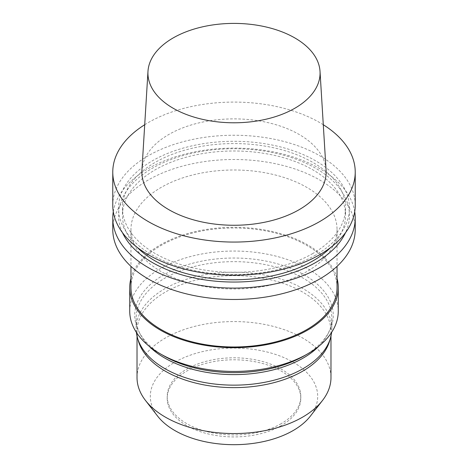 <?xml version="1.0" encoding="UTF-8"?>
<svg xmlns="http://www.w3.org/2000/svg" width="468" height="468" viewBox="0 0 468 468"><rect width="100%" height="100%" fill="white"/><g stroke="black" fill="none" stroke-linecap="round" stroke-linejoin="round"><path stroke-width="0.35" stroke-dasharray="2.34 1.75" d="M141.927 170.194A92.132 53.194 180 0 1 234 118.884A92.132 53.194 180 0 1 326.073 170.194M144.711 124.734A121.23 69.989 180 0 1 323.289 124.734M112.77 205.241A121.23 69.989 180 0 1 234 135.252A121.23 69.989 180 0 1 355.23 205.241M315.643 255.095A115.461 66.661 180 0 1 122.47 225.213A115.461 66.661 180 0 1 263.882 143.565A115.461 66.661 180 0 1 315.643 255.095M312.864 253.486A111.53 64.391 180 0 1 191.318 267.444A111.53 64.391 180 0 1 122.47 207.956A111.53 64.391 180 0 1 234 143.565A111.53 64.391 180 0 1 345.53 207.956A111.53 64.391 180 0 1 312.864 253.486M137.247 247.408A111.53 64.391 180 0 1 122.47 215.379A111.53 64.391 180 0 1 234 150.989A111.53 64.391 180 0 1 345.53 215.379A111.53 64.391 180 0 1 330.753 247.408M122.517 232.731A115.461 66.661 180 0 1 234 148.719A115.461 66.661 180 0 1 345.483 232.731M113.285 211.671A121.23 69.989 180 0 1 234 148.11A121.23 69.989 180 0 1 354.715 211.671M112.77 229.484A121.23 69.989 180 0 1 234 159.494A121.23 69.989 180 0 1 355.23 229.484M306.862 271.551A103.042 59.494 180 0 1 194.565 284.45A103.042 59.494 180 0 1 130.958 229.484A103.042 59.494 180 0 1 234 169.995A103.042 59.494 180 0 1 337.042 229.484A103.042 59.494 180 0 1 306.862 271.551M130.958 287.492A103.042 59.494 180 0 1 234 227.998A103.042 59.494 180 0 1 337.042 287.492M130.958 278.337A104.259 60.191 180 0 1 234 227.296A104.259 60.191 180 0 1 337.042 278.337M129.741 311.243A104.259 60.191 180 0 1 234 251.053A104.259 60.191 180 0 1 338.259 311.243M163.818 355.85A99.251 57.301 180 0 1 139.101 332.116A99.251 57.301 180 0 1 234 258.032A99.251 57.301 180 0 1 328.899 332.116A99.251 57.301 180 0 1 304.182 355.85M149.017 346.115A97.83 56.482 180 0 1 140.458 334.673A97.83 56.482 180 0 1 136.17 318.135A97.83 56.482 180 0 1 234 261.647A97.83 56.482 180 0 1 331.83 318.135A97.83 56.482 180 0 1 327.541 334.673A97.83 56.482 180 0 1 318.983 346.115M136.381 332.379A97.83 56.482 180 0 1 136.17 328.665A97.83 56.482 180 0 1 234 272.183A97.83 56.482 180 0 1 331.83 328.665A97.83 56.482 180 0 1 331.619 332.379M138.347 340.874A96.981 55.99 180 0 1 137.019 331.636A96.981 55.99 180 0 1 234 275.646A96.981 55.99 180 0 1 330.981 331.636A96.981 55.99 180 0 1 329.653 340.874M137.019 377.565A96.981 55.99 180 0 1 234 321.575A96.981 55.99 180 0 1 330.981 377.565M157.605 416.093A83.684 48.315 180 0 1 234 348.057A83.684 48.315 180 0 1 310.395 416.093M281.233 423.639A66.795 38.563 180 0 1 208.435 431.999A66.795 38.563 180 0 1 167.205 396.373A66.795 38.563 180 0 1 234 357.804A66.795 38.563 180 0 1 300.795 396.373A66.795 38.563 180 0 1 281.233 423.639M281.233 425.623A66.795 38.563 180 0 1 208.435 433.982A66.795 38.563 180 0 1 167.205 398.35A66.795 38.563 180 0 1 234 359.787A66.795 38.563 180 0 1 300.795 398.35A66.795 38.563 180 0 1 281.233 425.623M122.47 207.956L122.47 215.379M345.53 207.956L345.53 215.379M130.958 229.484L130.958 266.356M337.042 229.484L337.042 266.356M327.541 334.673L328.899 332.116M140.458 334.673L139.101 332.116M136.17 318.135L136.17 328.665M331.83 318.135L331.83 328.665M137.019 331.636L137.019 336.088M330.981 331.636L330.981 336.088M167.205 396.373L167.205 398.35M300.795 396.373L300.795 398.35"/><path stroke-width="0.7" d="M294.863 108.231A86.071 49.696 180 0 1 199.66 118.661A86.071 49.696 180 0 1 147.982 71.335A86.071 49.696 180 0 1 234 23.4A86.071 49.696 180 0 1 320.018 71.335A86.071 49.696 180 0 1 294.863 108.231M320.018 71.335L326.073 170.194A92.132 53.194 180 0 1 299.146 209.687A92.132 53.194 180 0 1 197.244 220.849A92.132 53.194 180 0 1 141.927 170.194L147.982 71.335M323.289 124.734A121.23 69.989 180 0 1 355.23 172.078A121.23 69.989 180 0 1 319.72 221.569A121.23 69.989 180 0 1 187.609 236.738A121.23 69.989 180 0 1 112.77 172.078A121.23 69.989 180 0 1 144.711 124.734M355.23 172.078L355.23 205.241A121.23 69.989 180 0 1 319.72 254.732A121.23 69.989 180 0 1 187.609 269.901A121.23 69.989 180 0 1 112.77 205.241L112.77 172.078M330.753 247.408A111.53 64.391 180 0 1 312.864 260.91A111.53 64.391 180 0 1 137.247 247.408M345.483 232.731A115.461 66.661 180 0 1 315.643 262.519A115.461 66.661 180 0 1 122.517 232.731M354.715 211.671A121.23 69.989 180 0 1 355.23 218.1A121.23 69.989 180 0 1 319.72 267.591A121.23 69.989 180 0 1 187.609 282.76A121.23 69.989 180 0 1 112.77 218.1A121.23 69.989 180 0 1 113.285 211.671M355.23 218.1L355.23 229.484A121.23 69.989 180 0 1 319.72 278.975A121.23 69.989 180 0 1 187.609 294.15A121.23 69.989 180 0 1 112.77 229.484L112.77 218.1M337.042 266.356L337.042 287.492A103.042 59.494 180 0 1 306.862 329.56A103.042 59.494 180 0 1 194.565 342.453A103.042 59.494 180 0 1 130.958 287.492L130.958 266.356M337.042 278.337A104.259 60.191 180 0 1 338.259 287.492A104.259 60.191 180 0 1 307.722 330.051A104.259 60.191 180 0 1 194.103 343.102A104.259 60.191 180 0 1 129.741 287.492A104.259 60.191 180 0 1 130.958 278.337M338.259 287.492L338.259 311.243A104.259 60.191 180 0 1 307.722 353.808A104.259 60.191 180 0 1 160.278 353.808A104.259 60.191 180 0 1 129.741 311.243L129.741 287.492M304.182 355.85L307.722 353.808L304.182 355.85A99.251 57.301 180 0 1 163.818 355.85L160.278 353.808M318.983 346.115A97.83 56.482 180 0 1 303.176 358.073A97.83 56.482 180 0 1 149.017 346.115M331.619 332.379A97.83 56.482 180 0 1 330.49 337.984A97.83 56.482 180 0 1 303.176 368.608A97.83 56.482 180 0 1 204.171 382.461A97.83 56.482 180 0 1 137.51 337.984A97.83 56.482 180 0 1 136.381 332.379M330.49 337.984L329.653 340.874A96.981 55.99 180 0 1 302.58 371.229A96.981 55.99 180 0 1 204.428 384.965A96.981 55.99 180 0 1 138.347 340.874L137.51 337.984M330.981 336.088L330.981 377.565A96.981 55.99 180 0 1 322.534 400.421A96.981 55.99 180 0 1 302.58 417.158A96.981 55.99 180 0 1 145.466 400.421A96.981 55.99 180 0 1 137.019 377.565L137.019 336.088M322.534 400.421L310.395 416.093A83.684 48.315 180 0 1 293.173 430.537A83.684 48.315 180 0 1 157.605 416.093L145.466 400.421"/></g></svg>
